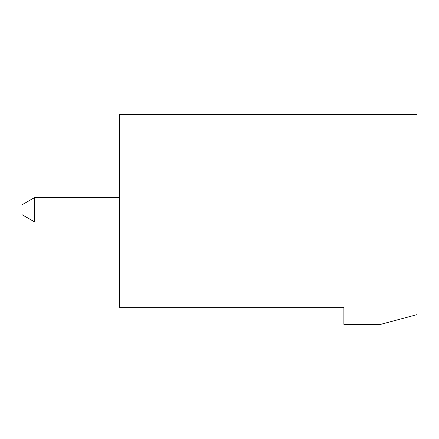 <?xml version="1.0" encoding="UTF-8"?>
<svg xmlns="http://www.w3.org/2000/svg" width="439" height="439" viewBox="0 0 439 439"><rect width="100%" height="100%" fill="white"/><g stroke="black" fill="none" stroke-linecap="round" stroke-linejoin="round"><path stroke-width="0.66" d="M343.885 324.372L343.885 307.3L178.036 307.3L178.036 114.628L417.05 114.628L417.05 314.615L380.64 324.372L343.885 324.372M178.036 307.3L119.507 307.3L119.507 114.628L178.036 114.628M119.507 197.55L34.621 197.55L21.95 204.865L21.95 214.622L34.621 221.936L119.507 221.936M34.621 197.55L34.621 221.936"/></g></svg>
